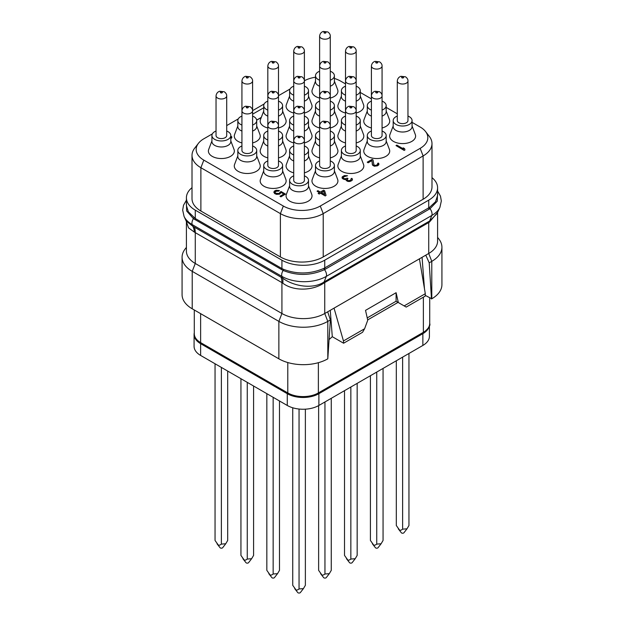 <?xml version="1.0" encoding="UTF-8"?>
<svg xmlns="http://www.w3.org/2000/svg" width="624" height="624" viewBox="0 0 624 624"><rect width="100%" height="100%" fill="white"/><g stroke="black" fill="none" stroke-linecap="round" stroke-linejoin="round"><path stroke-width="0.94" d="M431.987 177.645A30.28 17.48 180 0 1 437.596 187.777A30.28 17.48 180 0 1 428.727 200.14L324.745 260.177A30.28 17.48 180 0 1 281.923 260.177L195.273 210.148A30.28 17.48 180 0 1 186.404 197.785A30.28 17.48 180 0 1 192.013 187.652M192.013 155.345L192.013 198.666A30.28 17.48 0 0 0 200.881 211.029L280.394 256.94A30.28 17.48 0 0 0 323.216 256.94L423.119 199.259A30.28 17.48 0 0 0 431.987 186.896L431.987 143.575A30.28 17.48 180 0 1 423.119 155.938L323.216 213.619A30.28 17.48 180 0 1 280.394 213.619L200.881 167.708A30.28 17.48 180 0 1 192.013 155.345A30.28 17.48 180 0 1 194.649 148.216L198.448 143.309A26.114 15.077 180 0 1 203.822 138.801L212.363 133.871M304.387 80.753A26.114 15.077 180 0 1 315.502 77.204M334.394 78.452A26.114 15.077 180 0 1 340.657 81.12L345.509 83.92M360.282 92.453L371.405 98.865M386.178 107.398L397.293 113.818M412.074 122.351L420.178 127.031A26.114 15.077 180 0 1 425.552 131.539A26.114 15.077 180 0 1 420.178 148.348L320.268 206.037A26.114 15.077 180 0 1 283.343 206.037L203.822 160.126A26.114 15.077 180 0 1 198.448 143.309M425.552 131.539L429.351 136.438A30.28 17.48 180 0 1 431.987 143.575M226.707 125.588L238.259 118.919M252.595 110.643L264.155 103.966M278.491 95.69L290.051 89.021M195.273 210.148L195.273 218.501L188.331 211.817L186.404 205.468L186.404 197.785M324.745 260.177L324.745 267.907L324.004 268.312C310.651 274.147 297.133 274.474 283.436 269.295L281.923 268.538L281.923 260.177M437.596 187.777L437.596 195.46L435.49 201.817L429.445 207.441L324.745 267.907A1.443 0.835 -120 0 0 325.252 269.225L324.48 269.654C310.853 275.707 297.071 275.972 283.14 270.457L193.424 218.657L186.638 210.935L186.404 202.488M437.596 192.793L437.252 201.209L429.991 208.736L325.252 269.225M437.564 212.456L429.39 222.16A4.345 2.699 -114.6 0 1 429.671 220.997L431.8 215.467A31.372 18.112 180 0 0 439.928 207.324L437.042 213.58L429.671 220.997L324.152 281.915C313.474 289.349 294.021 286.673 282.571 278.078L192.855 226.278L186.147 220.943L186.404 221.637M429.445 207.441A1.443 0.842 -122.7 0 0 429.991 208.736A5.764 3.331 -120 0 1 431.8 215.467L326.282 276.393A31.372 18.112 180 0 1 281.915 276.393L192.2 224.593L192.855 226.278A21.528 14.82 -60.2 0 1 194.399 232.144L188.51 227.838L186.404 221.723L186.404 251.113A30.28 17.48 180 0 0 195.273 263.476L281.923 313.505L281.923 282.61L194.399 232.144M283.436 269.295A1.443 0.819 -66.2 0 1 283.14 270.457A5.764 3.331 -60 0 0 281.915 276.393L282.571 278.078A21.52 9.766 -59.9 0 1 282.836 283.21L281.923 282.61A21.629 12.488 -60 0 0 281.003 277.103M429.39 222.16L324.067 282.968C312.796 290.753 293.678 291.478 282.836 283.21M437.596 212.378L437.596 241.106A30.28 17.48 180 0 1 428.727 253.469L431.785 261.347A34.601 19.976 0 0 0 441.925 247.221A34.601 19.976 0 0 0 438.906 239.07L437.596 237.377M343.457 340.954L364.603 328.747L362.567 332.28L343.606 343.223L343.457 340.954L334.035 308.139L428.727 253.469L428.727 222.511A4.329 2.496 -120 0 1 428.914 221.411M334.035 308.139L327.686 311.805L330.377 319.901L327.803 358.823A34.601 19.976 0 0 1 278.866 358.823L192.215 308.794A34.601 19.976 0 0 1 182.075 294.668L182.075 257.228A34.601 19.976 0 0 0 192.215 271.354L192.215 308.794M324.925 281.447A4.329 2.496 -120 0 0 324.745 282.547L324.745 313.505L327.686 311.805M327.803 358.823L327.803 321.383L324.745 313.505A30.28 17.48 180 0 1 281.923 313.505L278.866 321.383A34.601 19.976 0 0 0 327.803 321.383L330.377 319.901M425.209 295.347L431.785 298.787A34.601 19.976 0 0 0 441.925 284.661L441.925 247.221M424.46 288.686L422.066 257.314M425.786 255.169L429.211 262.837L431.48 298.966M329.23 339.44L332.288 336.695L330.26 310.323M343.606 343.223L332.288 336.695M404.157 305.908L425.303 293.701L425.162 296.143L406.201 307.086L398.33 302.546L396.107 292.703L396.084 301.252L398.042 302.383L367.676 319.909M429.413 325.666L429.413 336.313A22.347 12.901 180 0 1 422.869 345.439L318.88 405.467A22.347 12.901 180 0 1 287.274 405.467L287.274 393.697A22.347 12.901 0 0 0 318.88 393.697L422.869 333.661A22.347 12.901 0 0 0 429.187 326.368M287.274 393.697L200.624 343.668A22.347 12.901 0 0 1 194.08 334.55A22.347 12.901 0 0 1 194.29 332.779M287.274 405.467L200.624 355.438A22.347 12.901 180 0 1 194.08 346.32L194.08 334.55M305.37 409.18L305.37 585.312L303.42 588.611L299.052 588.962C297.539 590.101 296.486 590.366 295.893 589.758L292.734 585.312L292.734 407.784M299.052 409.04L299.052 588.962M303.42 588.611L300.37 592.55A1.443 0.835 180 0 1 298.03 592.8A1.443 0.835 180 0 1 297.734 592.55L294.684 588.611M331.266 398.323L331.266 570.359L329.316 573.659L324.948 574.01C323.435 575.149 322.382 575.414 321.789 574.805L318.63 570.359L318.63 405.616M324.948 401.973L324.948 574.01M329.316 573.659L326.266 577.598A1.443 0.835 180 0 1 323.926 577.847A1.443 0.835 180 0 1 323.63 577.598L320.58 573.659M357.162 383.37L357.162 555.415L355.212 558.714L350.844 559.057C349.331 560.204 348.278 560.469 347.685 559.853L344.518 555.415L344.518 390.671M350.844 387.02L350.844 559.057M355.212 558.714L352.154 562.653A1.443 0.835 180 0 1 349.822 562.903A1.443 0.835 180 0 1 349.526 562.653L346.476 558.714M383.058 368.417L383.058 540.462L381.1 543.761L376.74 544.112C375.227 545.251 374.166 545.516 373.573 544.9L370.414 540.462L370.414 375.718M376.74 372.068L376.74 544.112M381.1 543.761L378.05 547.7A1.443 0.835 180 0 1 375.718 547.95A1.443 0.835 180 0 1 375.422 547.7L372.372 543.761M408.954 353.473L408.954 525.509L406.996 528.809L402.628 529.16C401.115 530.299 400.062 530.564 399.469 529.955L396.31 525.509L396.31 360.766M402.628 357.115L402.628 529.16M406.996 528.809L403.946 532.748A1.443 0.835 180 0 1 401.614 532.997A1.443 0.835 180 0 1 401.318 532.748L398.26 528.809M279.482 400.967L279.482 570.359L277.524 573.659L273.156 574.01C271.643 575.149 270.59 575.414 269.997 574.805L266.838 570.359L266.838 393.674M273.156 397.316L273.156 574.01M277.524 573.659L274.474 577.598A1.443 0.835 180 0 1 272.142 577.847A1.443 0.835 180 0 1 271.846 577.598L268.788 573.659M253.586 386.022L253.586 555.415L251.628 558.714L247.26 559.057C245.747 560.204 244.694 560.469 244.101 559.853L240.942 555.415L240.942 378.721M247.26 382.372L247.26 559.057M251.628 558.714L248.578 562.653A1.443 0.835 180 0 1 246.246 562.903A1.443 0.835 180 0 1 245.95 562.653L242.9 558.714M227.69 371.069L227.69 540.462L225.74 543.761L221.372 544.112C219.859 545.251 218.806 545.516 218.205 544.9L215.046 540.462L215.046 363.769M221.372 367.419L221.372 544.112M225.74 543.761L222.682 547.7A1.443 0.835 180 0 1 220.35 547.95A1.443 0.835 180 0 1 220.054 547.7L217.004 543.761M278.866 358.823L278.866 321.383L192.215 271.354L195.273 263.476L195.273 232.58A21.629 12.488 -60 0 0 194.345 227.074M186.404 247.385L185.094 249.077A34.601 19.976 0 0 0 182.075 257.228M425.303 293.701L419.437 258.827M396.107 292.703L365.524 310.362L367.747 320.198L364.603 328.747M367.224 317.905L396.107 301.228M396.084 301.252L398.33 302.546M429.211 262.837L431.785 261.347L431.785 298.787M211.926 140.93L208.697 149.448A12.979 7.488 0 0 0 215.14 157.622A12.979 7.488 0 0 0 230.545 156.351A12.979 7.488 0 0 0 234.047 149.448L230.81 140.93M252.595 142.927A12.979 7.488 0 0 0 256.441 141.398A12.979 7.488 0 0 0 259.943 134.503L256.706 125.978M237.822 125.978L234.585 134.503A12.979 7.488 0 0 0 241.933 142.927M304.387 113.03A12.979 7.488 0 0 0 308.225 111.501A12.979 7.488 0 0 0 311.727 104.598L308.498 96.073M289.606 96.073L286.377 104.598A12.979 7.488 0 0 0 293.717 113.03M330.283 98.077A12.979 7.488 0 0 0 334.121 96.548A12.979 7.488 0 0 0 337.623 89.645L334.394 81.128M315.502 81.128L312.273 89.645A12.979 7.488 0 0 0 319.613 98.077M237.822 155.875L234.585 164.401A12.979 7.488 0 0 0 241.036 172.575A12.979 7.488 0 0 0 256.441 171.296A12.979 7.488 0 0 0 259.943 164.401L256.706 155.875M278.491 157.88A12.979 7.488 0 0 0 282.337 156.351A12.979 7.488 0 0 0 285.831 149.448L282.602 140.93M263.718 140.93L260.481 149.448A12.979 7.488 0 0 0 267.821 157.88M304.387 142.927A12.979 7.488 0 0 0 308.225 141.398A12.979 7.488 0 0 0 311.727 134.503L308.498 125.978M289.606 125.978L286.377 134.503A12.979 7.488 0 0 0 293.717 142.927M330.283 127.982A12.979 7.488 0 0 0 334.121 126.446A12.979 7.488 0 0 0 337.623 119.551L334.394 111.025M315.502 111.025L312.273 119.551A12.979 7.488 0 0 0 319.613 127.982M356.179 113.03A12.979 7.488 0 0 0 360.017 111.501A12.979 7.488 0 0 0 363.519 104.598L360.282 96.073M341.398 96.073L338.169 104.598A12.979 7.488 0 0 0 345.509 113.03M263.718 170.828L260.481 179.353A12.979 7.488 0 0 0 266.932 187.528A12.979 7.488 0 0 0 282.337 186.248A12.979 7.488 0 0 0 285.831 179.353L282.602 170.828M304.387 172.832A12.979 7.488 0 0 0 308.225 171.296A12.979 7.488 0 0 0 311.727 164.401L308.498 155.875M289.606 155.875L286.377 164.401A12.979 7.488 0 0 0 293.717 172.832M330.283 157.88A12.979 7.488 0 0 0 334.121 156.351A12.979 7.488 0 0 0 337.623 149.448L334.394 140.93M315.502 140.93L312.273 149.448A12.979 7.488 0 0 0 319.613 157.88M356.179 142.927A12.979 7.488 0 0 0 360.017 141.398A12.979 7.488 0 0 0 363.519 134.503L360.282 125.978M341.398 125.978L338.169 134.503A12.979 7.488 0 0 0 345.509 142.927M382.067 127.982A12.979 7.488 0 0 0 385.913 126.446A12.979 7.488 0 0 0 389.415 119.551L386.178 111.025M367.294 111.025L364.057 119.551A12.979 7.488 0 0 0 371.405 127.982M289.606 185.78L286.377 194.298A12.979 7.488 0 0 0 292.828 202.472A12.979 7.488 0 0 0 308.225 201.201A12.979 7.488 0 0 0 311.727 194.298L308.498 185.78M315.502 170.828L312.273 179.353A12.979 7.488 0 0 0 318.724 187.528A12.979 7.488 0 0 0 334.121 186.248A12.979 7.488 0 0 0 337.623 179.353L334.394 170.828M341.398 155.875L338.169 164.401A12.979 7.488 0 0 0 344.612 172.575A12.979 7.488 0 0 0 360.017 171.296A12.979 7.488 0 0 0 363.519 164.401L360.282 155.875M367.294 140.93L364.057 149.448A12.979 7.488 0 0 0 370.508 157.622A12.979 7.488 0 0 0 385.913 156.351A12.979 7.488 0 0 0 389.415 149.448L386.178 140.93M393.19 125.978L389.953 134.503A12.979 7.488 0 0 0 396.404 142.678A12.979 7.488 0 0 0 411.809 141.398A12.979 7.488 0 0 0 415.303 134.503L412.074 125.978M396.006 145.579L404.157 150.407L404.976 149.932L404.578 148.645L403.19 147.841L403.588 149.011L396.817 145.103L396.006 145.579L404.157 150.283L404.976 149.815M403.19 147.841L403.541 148.988M367.255 162.178L368.121 162.794L371.927 160.594L372.598 165.22L374.33 166.226L377.45 165.828L378.768 164.861L378.815 163.511L378.261 163.036L377.582 163.426L377.77 164.323L375.866 165.422L373.971 165.11L373.019 159.853L372.146 159.354L367.255 162.178L368.121 162.677L371.927 160.477L372.349 164.642L374.33 166.101L377.45 165.711L378.971 164.229M377.582 163.426L377.816 163.979M343.067 177.629L344.471 176.452L347.552 175.757L344.456 175.539L342.28 176.795L342.022 177.863L342.662 178.698L344.183 179.423L346 179.377M344.978 179.564L346 179.26L346.226 180.445L347.966 181.444L350.087 181.42L352.264 180.164L352.31 178.815L351.757 178.339L351.07 178.729L350.758 180.118L348.605 180.757L347.045 179.86L347.981 178.511L347.287 178.113L344.994 178.831L343.34 178.191L343.052 177.551L343.652 176.803L347.552 175.757M351.07 178.729L351.312 179.283M346.983 179.587L347.981 178.511M317.101 191.131L319.527 192.535L318.17 193.44L319.207 194.041L320.564 193.253L325.252 195.959L326.071 195.374L324.644 190.78L323.606 190.18L320.346 192.067L317.912 190.663L317.101 191.256L319.426 192.598M274.934 192.395L276.167 191.162L278.608 191.162L279.419 190.57L276.151 190.25L274.482 191.014L273.819 192.2L274.7 193.495L276.533 194.243L279.692 194.025L281.167 192.364L283.943 193.97L280.004 196.248L280.87 196.747L285.496 194.08L280.979 191.474L278.819 193.518L275.551 193.206L274.919 192.371L275.348 191.521L279.419 190.57M273.819 192.2L274.7 193.612L276.533 194.36L279.692 194.142L281.167 192.481L283.842 194.025M280.004 196.248L280.87 196.864L285.496 194.08M230.81 138.653L231.824 137.467L231.676 136.633L230.81 136.336M256.682 120.182L261.238 117.554M263.718 111.025L260.481 119.551A12.979 7.488 0 0 0 267.821 127.982M278.491 127.982A12.979 7.488 0 0 0 282.337 126.446A12.979 7.488 0 0 0 285.831 119.551L282.602 111.025M230.81 135.509A9.446 5.452 0 0 1 228.049 139.37A9.446 5.452 180 0 1 217.753 140.548A9.446 5.452 180 0 1 211.926 135.509L211.926 141.515A9.446 5.452 180 0 0 217.753 146.554A9.446 5.452 180 0 0 228.049 145.369A9.446 5.452 0 0 0 230.81 141.515L230.81 135.509A9.446 5.452 0 0 0 226.707 131.017M211.926 135.509A9.446 5.452 180 0 1 214.695 131.656A9.446 5.452 0 0 1 216.037 131.017M217.597 137.693A5.335 3.081 0 0 0 223.408 138.356A5.335 3.081 0 0 0 226.707 135.509L226.707 95.909A5.335 3.081 180 0 1 223.408 98.756A5.335 3.081 180 0 1 217.597 98.085A5.335 3.081 180 0 1 216.037 95.909L216.037 135.509A5.335 3.081 0 0 0 217.597 137.693M252.595 131.063A9.446 5.452 180 0 0 253.945 130.424A9.446 5.452 0 0 0 256.706 126.563L256.706 120.565A9.446 5.452 0 0 0 252.595 116.064M241.933 131.063A9.446 5.452 180 0 1 237.822 126.563L237.822 120.565A9.446 5.452 180 0 1 240.583 116.704A9.446 5.452 0 0 1 241.933 116.064M256.706 120.565A9.446 5.452 0 0 1 253.945 124.418A9.446 5.452 180 0 1 252.595 125.065M241.933 125.065A9.446 5.452 180 0 1 237.822 120.565M304.387 101.166A9.446 5.452 180 0 0 305.729 100.519A9.446 5.452 0 0 0 308.498 96.665L308.498 90.659A9.446 5.452 0 0 0 304.387 86.167M293.717 101.166A9.446 5.452 180 0 1 289.606 96.665L289.606 90.659A9.446 5.452 180 0 1 292.375 86.806A9.446 5.452 0 0 1 293.717 86.167M308.498 90.659A9.446 5.452 0 0 1 305.729 94.52A9.446 5.452 180 0 1 304.387 95.16M293.717 95.16A9.446 5.452 180 0 1 289.606 90.659M330.283 86.213A9.446 5.452 180 0 0 331.625 85.574A9.446 5.452 0 0 0 334.394 81.713L334.394 75.715A9.446 5.452 0 0 0 330.283 71.214M319.613 86.213A9.446 5.452 180 0 1 315.502 81.713L315.502 75.715A9.446 5.452 180 0 1 318.271 71.854A9.446 5.452 0 0 1 319.613 71.214M334.394 75.715A9.446 5.452 0 0 1 331.625 79.568A9.446 5.452 180 0 1 330.283 80.207M319.613 80.207A9.446 5.452 180 0 1 315.502 75.715M256.706 150.462A9.446 5.452 0 0 1 253.945 154.315A9.446 5.452 180 0 1 243.649 155.501A9.446 5.452 180 0 1 237.822 150.462L237.822 156.468A9.446 5.452 180 0 0 243.649 161.507A9.446 5.452 180 0 0 253.945 160.321A9.446 5.452 0 0 0 256.706 156.468L256.706 150.462A9.446 5.452 0 0 0 252.595 145.961M237.822 150.462A9.446 5.452 180 0 1 240.583 146.609A9.446 5.452 0 0 1 241.933 145.961M243.493 152.638A5.335 3.081 0 0 0 249.304 153.309A5.335 3.081 0 0 0 252.595 150.462L252.595 110.861A5.335 3.081 180 0 1 249.304 113.701A5.335 3.081 180 0 1 243.493 113.038A5.335 3.081 180 0 1 241.933 110.861L241.933 80.956A5.335 3.081 180 0 0 243.493 83.132A5.335 3.081 180 0 0 249.304 83.803A5.335 3.081 180 0 0 252.595 80.956L252.595 110.861C252.689 109.356 251.87 107.975 250.138 106.704L245.544 106.205C243.438 106.93 242.229 108.482 241.933 110.861L241.933 150.462A5.335 3.081 0 0 0 243.493 152.638M278.491 146.016A9.446 5.452 180 0 0 279.833 145.369A9.446 5.452 0 0 0 282.602 141.515L282.602 135.509A9.446 5.452 0 0 0 278.491 131.017M267.821 146.016A9.446 5.452 180 0 1 263.718 141.515L263.718 135.509A9.446 5.452 180 0 1 266.479 131.656A9.446 5.452 0 0 1 267.821 131.017M282.602 135.509A9.446 5.452 0 0 1 279.833 139.37A9.446 5.452 180 0 1 278.491 140.01M267.821 140.01A9.446 5.452 180 0 1 263.718 135.509M304.387 131.063A9.446 5.452 180 0 0 305.729 130.424A9.446 5.452 0 0 0 308.498 126.563L308.498 120.565A9.446 5.452 0 0 0 304.387 116.064M293.717 131.063A9.446 5.452 180 0 1 289.606 126.563L289.606 120.565A9.446 5.452 180 0 1 292.375 116.704A9.446 5.452 0 0 1 293.717 116.064M308.498 120.565A9.446 5.452 0 0 1 305.729 124.418A9.446 5.452 180 0 1 304.387 125.065M293.717 125.065A9.446 5.452 180 0 1 289.606 120.565M330.283 116.119A9.446 5.452 180 0 0 331.625 115.471A9.446 5.452 0 0 0 334.394 111.618L334.394 105.612A9.446 5.452 0 0 0 330.283 101.111M319.613 116.119A9.446 5.452 180 0 1 315.502 111.618L315.502 105.612A9.446 5.452 180 0 1 318.271 101.759A9.446 5.452 0 0 1 319.613 101.111M334.394 105.612A9.446 5.452 0 0 1 331.625 109.465A9.446 5.452 180 0 1 330.283 110.113M319.613 110.113A9.446 5.452 180 0 1 315.502 105.612M356.179 101.166A9.446 5.452 180 0 0 357.521 100.519A9.446 5.452 0 0 0 360.282 96.665L360.282 90.659A9.446 5.452 0 0 0 356.179 86.167M345.509 101.166A9.446 5.452 180 0 1 341.398 96.665L341.398 90.659A9.446 5.452 180 0 1 344.167 86.806A9.446 5.452 0 0 1 345.509 86.167M360.282 90.659A9.446 5.452 0 0 1 357.521 94.52A9.446 5.452 180 0 1 356.179 95.16M345.509 95.16A9.446 5.452 180 0 1 341.398 90.659M282.602 165.415A9.446 5.452 0 0 1 279.833 169.268A9.446 5.452 180 0 1 269.545 170.453A9.446 5.452 180 0 1 263.718 165.415L263.718 171.413A9.446 5.452 180 0 0 269.545 176.452A9.446 5.452 180 0 0 279.833 175.274A9.446 5.452 0 0 0 282.602 171.413L282.602 165.415A9.446 5.452 0 0 0 278.491 160.914M263.718 165.415A9.446 5.452 180 0 1 266.479 161.561A9.446 5.452 0 0 1 267.821 160.914M269.389 167.591A5.335 3.081 0 0 0 275.2 168.262A5.335 3.081 0 0 0 278.491 165.415L278.491 125.806A5.335 3.081 180 0 1 275.2 128.653A5.335 3.081 180 0 1 269.389 127.99A5.335 3.081 180 0 1 267.821 125.806L267.821 66.011A5.335 3.081 180 0 0 269.389 68.188A5.335 3.081 180 0 0 275.2 68.851A5.335 3.081 180 0 0 278.491 66.011L278.491 95.909A5.335 3.081 180 0 1 275.2 98.756A5.335 3.081 180 0 1 269.389 98.085A5.335 3.081 180 0 1 267.821 95.909C268.125 93.53 269.334 91.978 271.44 91.252L276.034 91.751C277.766 93.023 278.585 94.411 278.491 95.909L278.491 125.806C278.585 124.309 277.766 122.92 276.034 121.649L271.44 121.15C269.334 121.883 268.125 123.435 267.821 125.806L267.821 165.415A5.335 3.081 0 0 0 269.389 167.591M304.387 160.969A9.446 5.452 180 0 0 305.729 160.321A9.446 5.452 0 0 0 308.498 156.468L308.498 150.462A9.446 5.452 0 0 0 304.387 145.961M293.717 160.969A9.446 5.452 180 0 1 289.606 156.468L289.606 150.462A9.446 5.452 180 0 1 292.375 146.609A9.446 5.452 0 0 1 293.717 145.961M308.498 150.462A9.446 5.452 0 0 1 305.729 154.315A9.446 5.452 180 0 1 304.387 154.963M293.717 154.963A9.446 5.452 180 0 1 289.606 150.462M330.283 146.016A9.446 5.452 180 0 0 331.625 145.369A9.446 5.452 0 0 0 334.394 141.515L334.394 135.509A9.446 5.452 0 0 0 330.283 131.017M319.613 146.016A9.446 5.452 180 0 1 315.502 141.515L315.502 135.509A9.446 5.452 180 0 1 318.271 131.656A9.446 5.452 0 0 1 319.613 131.017M334.394 135.509A9.446 5.452 0 0 1 331.625 139.37A9.446 5.452 180 0 1 330.283 140.01M319.613 140.01A9.446 5.452 180 0 1 315.502 135.509M356.179 131.063A9.446 5.452 180 0 0 357.521 130.424A9.446 5.452 0 0 0 360.282 126.563L360.282 120.565A9.446 5.452 0 0 0 356.179 116.064M345.509 131.063A9.446 5.452 180 0 1 341.398 126.563L341.398 120.565A9.446 5.452 180 0 1 344.167 116.704A9.446 5.452 0 0 1 345.509 116.064M360.282 120.565A9.446 5.452 0 0 1 357.521 124.418A9.446 5.452 180 0 1 356.179 125.065M345.509 125.065A9.446 5.452 180 0 1 341.398 120.565M382.067 116.119A9.446 5.452 180 0 0 383.417 115.471A9.446 5.452 0 0 0 386.178 111.618L386.178 105.612A9.446 5.452 0 0 0 382.067 101.111M371.405 116.119A9.446 5.452 180 0 1 367.294 111.618L367.294 105.612A9.446 5.452 180 0 1 370.055 101.759A9.446 5.452 0 0 1 371.405 101.111M386.178 105.612A9.446 5.452 0 0 1 383.417 109.465A9.446 5.452 180 0 1 382.067 110.113M371.405 110.113A9.446 5.452 180 0 1 367.294 105.612M308.498 180.359A9.446 5.452 0 0 1 305.729 184.22A9.446 5.452 180 0 1 295.441 185.398A9.446 5.452 180 0 1 289.606 180.359L289.606 186.365A9.446 5.452 180 0 0 295.441 191.404A9.446 5.452 180 0 0 305.729 190.219A9.446 5.452 0 0 0 308.498 186.365L308.498 180.359A9.446 5.452 0 0 0 304.387 175.867M289.606 180.359A9.446 5.452 180 0 1 292.375 176.506A9.446 5.452 0 0 1 293.717 175.867M295.277 182.543A5.335 3.081 0 0 0 301.096 183.206A5.335 3.081 0 0 0 304.387 180.359L304.387 140.759A5.335 3.081 180 0 1 301.096 143.606A5.335 3.081 180 0 1 295.277 142.935A5.335 3.081 180 0 1 293.717 140.759L293.717 51.059A5.335 3.081 180 0 0 295.277 53.235A5.335 3.081 180 0 0 301.096 53.906A5.335 3.081 180 0 0 304.387 51.059L304.387 80.956A5.335 3.081 180 0 1 301.096 83.803A5.335 3.081 180 0 1 295.277 83.132A5.335 3.081 180 0 1 293.717 80.956C294.021 78.585 295.222 77.033 297.328 76.3L301.93 76.799C303.662 78.07 304.481 79.459 304.387 80.956L304.387 110.861A5.335 3.081 180 0 1 301.096 113.701A5.335 3.081 180 0 1 295.277 113.038A5.335 3.081 180 0 1 293.717 110.861C294.021 108.482 295.222 106.93 297.328 106.205L301.93 106.704C303.662 107.975 304.481 109.356 304.387 110.861L304.387 140.759C304.481 139.261 303.662 137.873 301.93 136.601L297.328 136.102C295.222 136.828 294.021 138.38 293.717 140.759L293.717 180.359A5.335 3.081 0 0 0 295.277 182.543M334.394 165.415A9.446 5.452 0 0 1 331.625 169.268A9.446 5.452 180 0 1 321.337 170.453A9.446 5.452 180 0 1 315.502 165.415L315.502 171.413A9.446 5.452 180 0 0 321.337 176.452A9.446 5.452 180 0 0 331.625 175.274A9.446 5.452 0 0 0 334.394 171.413L334.394 165.415A9.446 5.452 0 0 0 330.283 160.914M315.502 165.415A9.446 5.452 180 0 1 318.271 161.561A9.446 5.452 0 0 1 319.613 160.914M321.173 167.591A5.335 3.081 0 0 0 326.992 168.262A5.335 3.081 0 0 0 330.283 165.415L330.283 125.806A5.335 3.081 180 0 1 326.992 128.653A5.335 3.081 180 0 1 321.173 127.99A5.335 3.081 180 0 1 319.613 125.806L319.613 36.106A5.335 3.081 180 0 0 321.173 38.282A5.335 3.081 180 0 0 326.992 38.953A5.335 3.081 180 0 0 330.283 36.106L330.283 66.011A5.335 3.081 180 0 1 326.992 68.851A5.335 3.081 180 0 1 321.173 68.188A5.335 3.081 180 0 1 319.613 66.011C319.917 63.632 321.118 62.08 323.224 61.355L327.826 61.854C329.558 63.125 330.377 64.506 330.283 66.011L330.283 95.909A5.335 3.081 180 0 1 326.992 98.756A5.335 3.081 180 0 1 321.173 98.085A5.335 3.081 180 0 1 319.613 95.909C319.917 93.53 321.118 91.978 323.224 91.252L327.826 91.751C329.558 93.023 330.377 94.411 330.283 95.909L330.283 125.806C330.377 124.309 329.558 122.92 327.826 121.649L323.224 121.15C321.118 121.883 319.917 123.435 319.613 125.806L319.613 165.415A5.335 3.081 0 0 0 321.173 167.591M360.282 150.462A9.446 5.452 0 0 1 357.521 154.315A9.446 5.452 180 0 1 347.225 155.501A9.446 5.452 180 0 1 341.398 150.462L341.398 156.468A9.446 5.452 180 0 0 347.225 161.507A9.446 5.452 180 0 0 357.521 160.321A9.446 5.452 0 0 0 360.282 156.468L360.282 150.462A9.446 5.452 0 0 0 356.179 145.961M341.398 150.462A9.446 5.452 180 0 1 344.167 146.609A9.446 5.452 0 0 1 345.509 145.961M347.069 152.638A5.335 3.081 0 0 0 352.88 153.309A5.335 3.081 0 0 0 356.179 150.462L356.179 110.861A5.335 3.081 180 0 1 352.88 113.701A5.335 3.081 180 0 1 347.069 113.038A5.335 3.081 180 0 1 345.509 110.861L345.509 51.059A5.335 3.081 180 0 0 347.069 53.235A5.335 3.081 180 0 0 352.88 53.906A5.335 3.081 180 0 0 356.179 51.059L356.179 80.956A5.335 3.081 180 0 1 352.88 83.803A5.335 3.081 180 0 1 347.069 83.132A5.335 3.081 180 0 1 345.509 80.956C345.813 78.585 347.014 77.033 349.12 76.3L353.714 76.799C355.454 78.07 356.273 79.459 356.179 80.956L356.179 110.861C356.273 109.356 355.454 107.975 353.714 106.704L349.12 106.205C347.014 106.93 345.813 108.482 345.509 110.861L345.509 150.462A5.335 3.081 0 0 0 347.069 152.638M386.178 135.509A9.446 5.452 0 0 1 383.417 139.37A9.446 5.452 180 0 1 373.121 140.548A9.446 5.452 180 0 1 367.294 135.509L367.294 141.515A9.446 5.452 180 0 0 373.121 146.554A9.446 5.452 180 0 0 383.417 145.369A9.446 5.452 0 0 0 386.178 141.515L386.178 135.509A9.446 5.452 0 0 0 382.067 131.017M367.294 135.509A9.446 5.452 180 0 1 370.055 131.656A9.446 5.452 0 0 1 371.405 131.017M372.965 137.693A5.335 3.081 0 0 0 378.776 138.356A5.335 3.081 0 0 0 382.067 135.509L382.067 95.909A5.335 3.081 180 0 1 378.776 98.756A5.335 3.081 180 0 1 372.965 98.085A5.335 3.081 180 0 1 371.405 95.909L371.405 66.011A5.335 3.081 180 0 0 372.965 68.188A5.335 3.081 180 0 0 378.776 68.851A5.335 3.081 180 0 0 382.067 66.011L382.067 95.909C382.169 94.411 381.35 93.023 379.61 91.751L375.016 91.252C372.91 91.978 371.709 93.53 371.405 95.909L371.405 135.509A5.335 3.081 0 0 0 372.965 137.693M412.074 120.565A9.446 5.452 0 0 1 409.305 124.418A9.446 5.452 180 0 1 399.017 125.603A9.446 5.452 180 0 1 393.19 120.565L393.19 126.563A9.446 5.452 180 0 0 399.017 131.602A9.446 5.452 180 0 0 409.305 130.424A9.446 5.452 0 0 0 412.074 126.563L412.074 120.565A9.446 5.452 0 0 0 407.963 116.064M393.19 120.565A9.446 5.452 180 0 1 395.951 116.704A9.446 5.452 0 0 1 397.293 116.064M398.861 122.741A5.335 3.081 0 0 0 404.672 123.412A5.335 3.081 0 0 0 407.963 120.565L407.963 80.956A5.335 3.081 180 0 1 404.672 83.803A5.335 3.081 180 0 1 398.861 83.132A5.335 3.081 180 0 1 397.293 80.956L397.293 120.565A5.335 3.081 0 0 0 398.861 122.741M342.022 177.746L343.348 178.979L344.978 179.447M352.264 180.164L352.459 179.533M351.491 180.812L352.264 180.047M350.087 181.42L351.218 180.851M349.198 181.537L350.087 181.303M347.966 181.444L349.198 181.42M347.131 181.124L347.966 181.327M346.226 180.445L346.788 180.804M345.977 179.868L346.226 180.328M325.252 195.959L326.071 195.374M320.564 193.253L325.252 195.842M319.207 194.041L320.564 193.136M318.17 193.323L319.207 193.924M323.692 191.334L324.683 194.571L321.383 192.668L323.692 191.334L324.636 194.548M321.485 192.722L323.692 191.451M231.629 137.982L231.824 137.35M230.849 138.629L231.629 137.865M263.718 107.773L252.595 114.184M278.491 116.119A9.446 5.452 180 0 0 279.833 115.471A9.446 5.452 0 0 0 282.602 111.618L282.602 105.612A9.446 5.452 0 0 0 278.491 101.111M256.667 120.073L261.292 117.406M267.821 116.119A9.446 5.452 180 0 1 263.718 111.618L263.718 105.612A9.446 5.452 180 0 1 266.479 101.759A9.446 5.452 0 0 1 267.821 101.111M282.602 105.612A9.446 5.452 0 0 1 279.833 109.465A9.446 5.452 180 0 1 278.491 110.113M267.821 110.113A9.446 5.452 180 0 1 263.718 105.612M423.119 199.259L423.119 155.938L420.178 148.348M323.216 256.94L323.216 213.619L320.268 206.037M280.394 256.94L280.394 213.619L283.343 206.037M200.881 211.029L200.881 167.708L203.822 160.126M281.572 269.638A1.443 0.835 -60 0 0 281.923 268.538L195.273 218.501A1.443 0.835 -60 0 1 194.914 219.609M428.727 200.14L428.727 207.878A1.443 0.835 -120 0 0 429.242 209.188M193.861 217.581A1.443 0.842 -53.8 0 1 193.424 218.657A5.764 3.331 -60 0 0 192.2 224.593A31.372 18.112 180 0 1 184.072 216.45L182.668 210.116L183.526 205.241L186.404 200.195M324.004 268.312A1.443 0.819 -117.4 0 0 324.48 269.654A5.764 3.331 -120 0 1 326.282 276.393L324.152 281.915A4.345 2.293 -124.9 0 0 324.067 282.968M200.624 313.654L200.624 342.607A21.629 12.488 180 0 1 194.29 333.778L194.29 309.995M287.789 362.544L287.789 392.933L200.624 342.607A1.295 0.749 -60 0 0 200.889 343.208C199.618 343.27 193.183 336.679 194.29 333.778M318.373 362.692L318.373 392.933A21.629 12.488 180 0 1 287.789 392.933A1.295 0.749 -60 0 0 288.054 393.526L200.889 343.208M423.376 297.172L423.376 332.311L318.373 392.933A1.295 0.749 -120 0 1 318.1 393.526C308.084 398.299 298.069 398.299 288.054 393.526M429.71 297.944L429.71 323.482A21.629 12.488 180 0 1 423.376 332.311A1.295 0.749 -120 0 1 423.111 332.904L318.1 393.526M318.88 405.467L318.88 393.697M200.624 355.438L200.624 343.668M422.869 345.439L422.869 333.661M220.654 92.789A1.006 0.585 180 0 1 220.654 91.962A1.006 0.585 180 0 1 222.082 91.962A1.006 0.585 180 0 1 222.082 92.789A1.006 0.585 180 0 1 220.654 92.789M246.55 77.836A1.006 0.585 180 0 1 246.55 77.017A1.006 0.585 180 0 1 247.978 77.017A1.006 0.585 180 0 1 247.978 77.836A1.006 0.585 180 0 1 246.55 77.836M298.342 47.939A1.006 0.585 180 0 1 298.342 47.112A1.006 0.585 180 0 1 299.77 47.112A1.006 0.585 180 0 1 299.77 47.939A1.006 0.585 180 0 1 298.342 47.939M324.23 32.986A1.006 0.585 180 0 1 324.23 32.167A1.006 0.585 180 0 1 325.658 32.167A1.006 0.585 180 0 1 325.658 32.986A1.006 0.585 180 0 1 324.23 32.986M246.55 107.741A1.006 0.585 180 0 1 246.55 106.915A1.006 0.585 180 0 1 247.978 106.915A1.006 0.585 180 0 1 247.978 107.741A1.006 0.585 180 0 1 246.55 107.741M272.446 92.789A1.006 0.585 180 0 1 272.446 91.962A1.006 0.585 180 0 1 273.874 91.962A1.006 0.585 180 0 1 273.874 92.789A1.006 0.585 180 0 1 272.446 92.789M298.342 77.836A1.006 0.585 180 0 1 298.342 77.017A1.006 0.585 180 0 1 299.77 77.017A1.006 0.585 180 0 1 299.77 77.836A1.006 0.585 180 0 1 298.342 77.836M324.23 62.891A1.006 0.585 180 0 1 324.23 62.065A1.006 0.585 180 0 1 325.658 62.065A1.006 0.585 180 0 1 325.658 62.891A1.006 0.585 180 0 1 324.23 62.891M350.126 47.939A1.006 0.585 180 0 1 350.126 47.112A1.006 0.585 180 0 1 351.554 47.112A1.006 0.585 180 0 1 351.554 47.939A1.006 0.585 180 0 1 350.126 47.939M272.446 122.686A1.006 0.585 180 0 1 272.446 121.867A1.006 0.585 180 0 1 273.874 121.867A1.006 0.585 180 0 1 273.874 122.686A1.006 0.585 180 0 1 272.446 122.686M298.342 107.741A1.006 0.585 180 0 1 298.342 106.915A1.006 0.585 180 0 1 299.77 106.915A1.006 0.585 180 0 1 299.77 107.741A1.006 0.585 180 0 1 298.342 107.741M324.23 92.789A1.006 0.585 180 0 1 324.23 91.962A1.006 0.585 180 0 1 325.658 91.962A1.006 0.585 180 0 1 325.658 92.789A1.006 0.585 180 0 1 324.23 92.789M350.126 77.836A1.006 0.585 180 0 1 350.126 77.017A1.006 0.585 180 0 1 351.554 77.017A1.006 0.585 180 0 1 351.554 77.836A1.006 0.585 180 0 1 350.126 77.836M376.022 62.891A1.006 0.585 180 0 1 376.022 62.065A1.006 0.585 180 0 1 377.45 62.065A1.006 0.585 180 0 1 377.45 62.891A1.006 0.585 180 0 1 376.022 62.891M298.342 137.639A1.006 0.585 180 0 1 298.342 136.812A1.006 0.585 180 0 1 299.77 136.812A1.006 0.585 180 0 1 299.77 137.639A1.006 0.585 180 0 1 298.342 137.639M324.23 122.686A1.006 0.585 180 0 1 324.23 121.867A1.006 0.585 180 0 1 325.658 121.867A1.006 0.585 180 0 1 325.658 122.686A1.006 0.585 180 0 1 324.23 122.686M350.126 107.741A1.006 0.585 180 0 1 350.126 106.915A1.006 0.585 180 0 1 351.554 106.915A1.006 0.585 180 0 1 351.554 107.741A1.006 0.585 180 0 1 350.126 107.741M376.022 92.789A1.006 0.585 180 0 1 376.022 91.962A1.006 0.585 180 0 1 377.45 91.962A1.006 0.585 180 0 1 377.45 92.789A1.006 0.585 180 0 1 376.022 92.789M401.918 77.836A1.006 0.585 180 0 1 401.918 77.017A1.006 0.585 180 0 1 403.346 77.017A1.006 0.585 180 0 1 403.346 77.836A1.006 0.585 180 0 1 401.918 77.836M272.446 62.891A1.006 0.585 180 0 1 272.446 62.065A1.006 0.585 180 0 1 273.874 62.065A1.006 0.585 180 0 1 273.874 62.891A1.006 0.585 180 0 1 272.446 62.891M439.928 207.324L441.332 200.998L440.474 196.131L437.596 191.069M186.147 220.943L184.072 216.45M429.71 323.482C430.677 325.478 428.477 328.622 423.111 332.904M226.707 95.909C226.801 94.411 225.982 93.023 224.242 91.751L219.648 91.252C217.542 91.978 216.341 93.53 216.037 95.909M252.595 80.956C252.689 79.459 251.87 78.07 250.138 76.799L245.544 76.3C243.438 77.033 242.229 78.585 241.933 80.956M304.387 51.059C304.481 49.561 303.662 48.173 301.93 46.901L297.328 46.402C295.222 47.128 294.021 48.68 293.717 51.059M330.283 36.106C330.377 34.609 329.558 33.22 327.826 31.949L323.224 31.45C321.118 32.183 319.917 33.735 319.613 36.106M356.179 51.059C356.273 49.561 355.454 48.173 353.714 46.901L349.12 46.402C347.014 47.128 345.813 48.68 345.509 51.059M382.067 66.011C382.169 64.506 381.35 63.125 379.61 61.854L375.016 61.355C372.91 62.08 371.709 63.632 371.405 66.011M407.963 80.956C408.057 79.459 407.238 78.07 405.506 76.799L400.912 76.3C398.806 77.033 397.597 78.585 397.293 80.956M278.491 66.011C278.585 64.506 277.766 63.125 276.034 61.854L271.44 61.355C269.334 62.08 268.125 63.632 267.821 66.011"/></g></svg>

